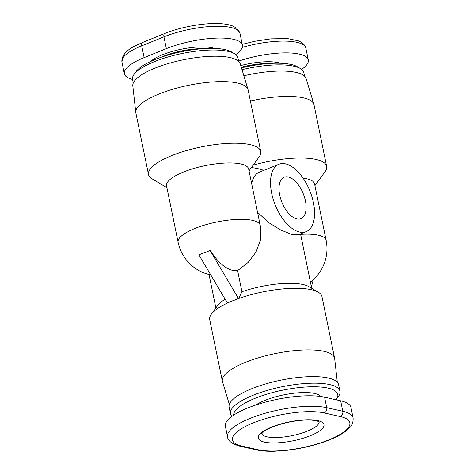 <?xml version="1.0" encoding="UTF-8"?>
<svg xmlns="http://www.w3.org/2000/svg" width="475" height="475" viewBox="0 0 475 475"><rect width="100%" height="100%" fill="white"/><g stroke="black" fill="none" stroke-linecap="round" stroke-linejoin="round"><path stroke-width="0.71" d="M260.757 151.513L248.11 89.894A57.291 16.465 168.4 0 0 248.003 89.472A57.291 16.465 168.4 0 0 215.412 81.765A57.291 16.465 168.4 0 0 159.042 94.002A57.291 16.465 168.4 0 0 135.803 112.504A57.291 16.465 168.4 0 0 135.868 112.931L148.515 174.551A57.291 16.465 -11.6 0 1 171.695 155.622A57.291 16.465 -11.6 0 1 228.73 143.349A57.291 16.465 -11.6 0 1 260.757 151.513A57.291 16.465 -11.6 0 1 259.166 156.881L249.037 170.834M166.909 187.696L152.095 178.861A57.291 16.465 -11.6 0 1 148.515 174.551M135.803 112.504L132.816 85.809A54.845 15.758 -11.6 0 1 155.07 68.097A54.845 15.758 -11.6 0 1 209.03 56.382A54.845 15.758 -11.6 0 1 240.231 63.763L248.003 89.472M243.865 75.78A54.845 15.758 -11.6 0 1 306.12 78.583L313.892 104.298A57.291 16.465 168.4 0 0 250.39 101.015M253.157 165.158A57.291 16.465 -11.6 0 1 326.652 166.333L313.999 104.714A57.291 16.465 168.4 0 0 313.892 104.298M337.315 382.238L334.679 358.631A57.291 16.465 168.4 0 0 334.614 358.203L321.961 296.584A57.291 16.465 168.4 0 0 318.387 292.279A57.291 16.465 168.4 0 0 238.699 298.508A57.291 16.465 168.4 0 0 232.898 300.693A57.291 16.465 168.4 0 0 227.584 302.991A57.291 16.465 168.4 0 0 211.316 314.254A57.291 16.465 168.4 0 0 209.718 319.628L222.371 381.247A57.291 16.465 168.4 0 0 222.478 381.662L229.348 404.403M334.614 358.203A57.291 16.465 168.4 0 0 302.581 350.045A57.291 16.465 168.4 0 0 245.545 362.312A57.291 16.465 168.4 0 0 222.371 381.247M313.447 202.647A36.332 18.697 -112 0 1 306.149 231.64A36.332 18.697 -112 0 1 271.664 193.248A36.332 18.697 -112 0 1 278.962 164.261A36.332 18.697 -112 0 1 313.447 202.647M237.613 270.613L241.947 291.733L238.699 298.508L227.341 302.937L198.871 254.82L210.401 250.432A41.331 21.274 68 0 0 237.613 270.613L248.17 262.384L256.001 252.1L260.383 240.219L260.644 227.733A41.919 41.919 0 0 0 260.235 225.399L248.662 169.023A41.919 12.047 -11.6 0 0 205.176 165.65A41.919 12.047 -11.6 0 0 166.535 185.885L178.107 242.256A41.919 41.919 0 0 0 210.746 274.894M306.149 231.64L298.258 234.828L291.579 234.401L280.618 229.93L268.411 222.437L257.533 212.242M288.248 176.973A22.355 11.507 -112 0 1 304.493 197.232A22.355 11.507 -112 0 1 300.924 218.684A22.355 11.507 -112 0 1 296.863 218.928A22.355 11.507 -112 0 1 280.618 198.669A22.355 11.507 -112 0 1 284.192 177.217A22.355 11.507 -112 0 1 288.248 176.973M242.013 69.659A53.8 15.461 -11.6 0 1 293.93 66.197A53.8 15.461 -11.6 0 1 300.491 68.596A53.8 15.461 -11.6 0 1 303.852 72.639L304.582 76.19M300.491 68.596L297.392 66.743A51.003 14.654 168.4 0 0 291.169 64.475A51.003 14.654 168.4 0 0 241.472 67.866M121.938 61.976L122.948 55.979L125.548 52.541C127.799 50.267 130.916 48.082 134.906 45.986L142.559 42.471A4.192 2.155 -112 0 0 141.722 45.814A48.907 14.054 -11.6 0 0 121.938 61.976L124.361 73.773A48.907 14.054 -11.6 0 0 132.561 79.438A53.8 15.461 -11.6 0 1 134.057 74.409A53.8 15.461 -11.6 0 1 175.281 55.035A53.8 15.461 -11.6 0 1 228.036 51.377A53.8 15.461 -11.6 0 1 234.602 53.77A53.8 15.461 -11.6 0 1 237.957 57.819L238.688 61.37M234.602 53.77L231.497 51.923A51.003 14.654 168.4 0 0 225.275 49.649A51.003 14.654 168.4 0 0 175.263 53.123A51.003 14.654 168.4 0 0 136.177 71.487L134.057 74.409M320.726 396.488A36.332 10.438 168.4 0 0 264.866 400.425A36.332 10.438 168.4 0 0 255.675 405.056M233.658 415.15A53.099 15.259 -11.6 0 1 255.223 398.252A53.099 15.259 -11.6 0 1 314.973 386.769A53.099 15.259 -11.6 0 1 336.294 399.422L338.42 396.5A55.896 16.061 168.4 0 0 339.969 391.263L338.628 384.708A55.896 16.061 168.4 0 0 307.378 376.746A55.896 16.061 168.4 0 0 251.732 388.716A55.896 16.061 168.4 0 0 229.122 407.188L230.464 413.743A55.896 16.061 168.4 0 0 231.919 416.367M339.969 391.263A55.896 16.061 168.4 0 0 308.72 383.301A55.896 16.061 168.4 0 0 253.074 395.271A55.896 16.061 168.4 0 0 230.464 413.743M336.294 399.422A53.099 15.259 -11.6 0 1 336.039 399.76M353.121 417.982L350.966 407.491A55.896 16.061 168.4 0 0 340.658 400.799L324.585 397.183A55.896 16.061 168.4 0 0 261.719 403.156A55.896 16.061 168.4 0 0 225.393 426.354L227.543 436.846C227.792 440.836 232.032 443.977 240.267 446.28L256.34 449.896C261.345 451.001 267.431 451.452 274.603 451.25L287.648 450.253C299.416 448.81 310.751 446.298 321.664 442.718C334.958 438.306 344.28 433.319 349.636 427.755C352.117 425.695 353.275 422.435 353.121 417.982A55.896 16.061 168.4 0 0 342.808 411.285A4.192 3.384 102.7 0 1 340.284 416.563A51.704 14.856 -11.6 0 1 328.908 439.844A51.704 14.856 -11.6 0 1 258.067 449.742A4.192 3.384 102.7 0 1 256.34 449.896M124.361 73.773A48.907 14.054 -11.6 0 1 144.145 57.612L166.363 48.646A48.907 14.054 -11.6 0 1 215.05 38.172A48.907 14.054 -11.6 0 1 242.398 45.143A48.907 14.054 -11.6 0 1 235.743 54.554M238.634 61.109A48.907 14.054 -11.6 0 1 308.287 59.963A48.907 14.054 -11.6 0 1 301.631 69.374M251.649 183.576A36.332 18.697 -112 0 1 259.439 172.134L278.962 164.261M318.387 292.279L309.082 286.728A48.907 14.054 168.4 0 0 241.947 291.733M225.162 299.25A48.907 14.054 168.4 0 0 217.681 305.49L211.316 314.254M313.346 279.591L311.404 286.853M238.45 298.454L209.98 250.337M326.652 166.333A57.291 16.465 -11.6 0 1 325.06 171.707L314.925 185.66M303.103 178.196A41.919 12.047 -11.6 0 1 314.551 183.849L326.123 240.225A41.919 12.047 168.4 0 0 300.633 234.365M319.123 421.865A29.343 8.431 -11.6 0 1 307.206 431.211A29.343 8.431 -11.6 0 1 278.54 437.463A29.343 8.431 -11.6 0 1 261.683 433.657M241.276 67.213A34.936 10.04 -11.6 0 1 268.725 63.513M280.369 63.24A36.332 10.438 168.4 0 0 278.154 62.623A36.332 10.438 168.4 0 0 240.772 65.544M161.251 57.226A34.936 10.04 -11.6 0 1 202.831 48.688M214.474 48.42A36.332 10.438 168.4 0 0 212.266 47.803A36.332 10.438 168.4 0 0 179.229 49.667A36.332 10.438 168.4 0 0 150.444 61.56M310.424 435.682A33.535 9.637 168.4 0 0 317.805 420.589A33.535 9.637 168.4 0 0 271.854 427.007A33.535 9.637 168.4 0 0 264.474 442.106A33.535 9.637 168.4 0 0 310.424 435.682M258.067 449.742L241.995 446.126A51.704 14.856 -11.6 0 1 253.371 422.851A51.704 14.856 -11.6 0 1 324.211 412.947L340.284 416.563M340.658 400.799L342.808 411.285L326.741 407.675A4.192 3.384 102.7 0 1 324.211 412.947M324.585 397.183L326.741 407.675A55.896 16.061 168.4 0 0 263.874 413.642A55.896 16.061 168.4 0 0 227.543 436.846M241.995 446.126A4.192 3.384 102.7 0 1 240.267 446.28M144.145 57.612L141.722 45.814L163.94 36.848A4.192 2.155 -112 0 1 164.783 33.505C181.492 26.648 206.215 22.378 221.7 23.75C226.248 24.106 230.013 24.896 232.999 26.113L236.722 28.262L239.976 33.339L242.398 45.143M166.363 48.646L163.94 36.848A48.907 14.054 -11.6 0 1 212.634 26.374A48.907 14.054 -11.6 0 1 239.976 33.339M242.25 47.411A48.907 14.054 -11.6 0 1 305.864 48.165L308.287 59.963M260.235 225.399A41.919 12.047 168.4 0 0 236.799 219.426A41.919 12.047 168.4 0 0 195.065 228.404A41.919 12.047 168.4 0 0 178.107 242.256M132.561 79.45L133.291 83.006M261.582 433.841L263.696 431.68C265.65 430.178 268.618 428.604 272.614 426.96C282.079 423.272 292.208 421.01 302.997 420.173C316.647 419.217 320.637 422.602 319.289 421.996M142.559 42.471L164.783 33.505M242.232 44.353L254.458 41.319L270.851 38.849L287.589 38.576L298.888 40.939L302.617 43.083L304.748 45.434L305.864 48.165M311.701 288.289L300.538 233.908M215.888 307.96L209.018 274.502M263.767 170.388A48.907 48.907 0 0 0 251.37 167.622M310.418 282.037A41.919 41.919 0 0 0 326.123 240.225"/></g></svg>
